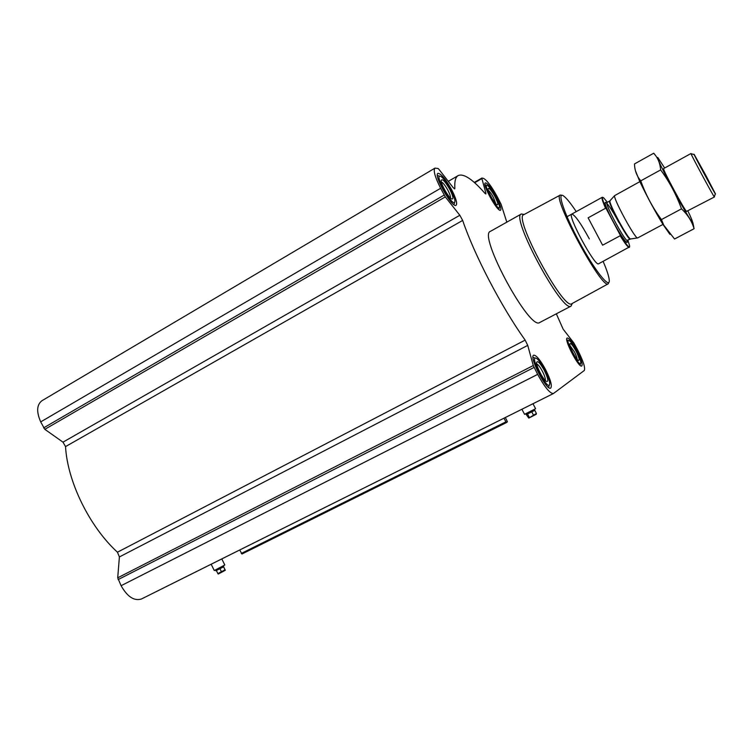 <?xml version="1.0" encoding="UTF-8"?>
<svg xmlns="http://www.w3.org/2000/svg" width="753" height="753" viewBox="0 0 753 753"><rect width="100%" height="100%" fill="white"/><g stroke="black" fill="none" stroke-linecap="round" stroke-linejoin="round"><path stroke-width="1.13" d="M223.726 565.748L223.566 566.849L215.857 570.774M506.807 222.163L501.093 204.289L497.545 197.267C491.605 186.405 486.909 180.099 483.454 178.367L481.882 178.047L481.882 178.574L485.854 193.032L485.854 193.954L484.941 193.323C472.63 179.28 463.744 173.341 458.304 175.505C455.546 176.974 454.407 181.257 454.868 188.372L454.727 188.871L453.137 187.591L438.924 169.303L438.03 168.474L434.98 168.126C433.06 170.206 434.942 176.936 440.618 188.288L445.305 196.891L459.829 215.273L462.662 220.422C474.484 255.267 501.216 306.556 525.142 340.121L527.74 345.392L533.275 365.534L537.68 374.373C544.748 387.249 550.001 393.631 553.427 393.527L584.243 370.532C585.505 368.01 583.321 361.176 577.711 350.032L573.833 342.926L563.15 329.174L556.326 313.813M527.74 345.392L119.398 556.938L117.713 577.805L121.092 585.702C127.379 596.79 134.156 601.223 141.423 599.002L141.602 598.917M119.398 556.938L117.44 552.203C89.503 526.686 67.488 481.722 65.53 446.604L62.979 442.162L44.832 429.332L40.69 421.896C36.285 411.712 36.728 404.643 42.017 400.681L434.914 168.164M534.461 409.5L534.781 410.338L526.225 414.621M239.708 549.982L241.967 554.001L506.364 422.612M503.945 418.197L506.374 422.612L507.437 421.84L505.348 417.501M576.93 350.503C581.278 359.172 582.897 364.339 581.768 366.014C578.812 368.292 563.479 338.784 567.207 338.003C569.193 338.106 572.431 342.276 576.93 350.503M496.434 197.088C500.199 204.515 501.573 208.892 500.547 210.228C497.78 212.638 481.76 183.854 485.346 182.885C487.662 183.158 491.361 187.902 496.434 197.088M451.819 190.057C456.092 198.576 457.513 203.649 456.073 205.305C452.242 208.506 433.163 174.837 437.982 173.341C441.117 173.529 445.729 179.101 451.819 190.057M545.567 369.572C550.641 379.804 552.344 385.978 550.688 388.106C546.537 391.099 528.672 356.385 533.717 355.181C536.352 355.162 540.306 359.962 545.567 369.572M539.835 322.444L539.713 322.51C529.679 331.188 477.355 234.136 490.532 231.293L521.283 214.04M603.125 261.366C607.022 270.478 609.073 276.84 609.271 280.455C609.883 289.519 594.503 270.139 579.245 241.751C563.912 213.4 556.392 190.302 563.809 196.128C566.727 198.378 570.878 203.545 576.252 211.631M629.527 246.899L598.607 263.776C595.152 267.211 566.811 214.652 571.809 214.078C574.915 214.906 580.761 223.18 589.335 238.889M608.895 282.356L608.208 283.815C602.268 290.554 551.036 195.526 560.336 195.036L561.851 195.3M571.922 303.647L571.847 303.685C563.931 311.516 512.539 216.205 523.853 214.652L560.232 195.093M572.261 303.459L571.056 306.104C562.679 313.963 509.8 215.885 521.396 213.984L524.163 214.483M524.549 414.329L535.581 408.71L532.983 403.721M526.356 414.63L528.757 418.075L536.418 413.491L536.211 414.282L528.822 418.094M527.608 414.112L529.246 417.266M531.853 412.004L533.5 415.157M534.781 410.338L536.418 413.491M544.965 369.939C548.062 376.029 549.652 380.604 549.737 383.682C548.984 394.224 527.571 352.649 536.804 358.597C539.176 360.423 541.896 364.207 544.965 369.939M544.297 370.354C548.175 378.486 548.833 382.157 546.273 381.366C543.007 379.399 536.221 366.222 536.597 362.598C537.444 360.198 540.005 362.777 544.297 370.354M549.351 384.924L548.589 387.419M532.992 357.299L535.43 358.146M576.487 350.776C579.283 356.225 580.723 360.169 580.798 362.588C580.328 370.005 562.971 336.6 569.475 340.808C571.367 342.257 573.701 345.58 576.487 350.776M575.998 351.067C579.245 357.694 579.989 360.8 578.257 360.376C575.744 358.965 569.409 346.775 569.776 344.055C570.426 342.483 572.506 344.827 575.998 351.067M580.572 363.332L580.036 365.252M566.793 339.838L568.647 340.535M495.813 196.994C498.175 201.588 499.399 204.882 499.493 206.877C499.295 214.247 481.205 181.737 487.662 185.596C489.892 187.281 492.603 191.074 495.813 196.994M495.107 196.881C497.949 202.613 498.561 205.249 496.952 204.769C494.457 203.498 487.812 191.554 488.076 188.824C488.857 187.299 491.201 189.982 495.107 196.881M499.295 207.612L498.844 209.541M485.017 184.749L486.843 185.36M450.962 189.925C453.494 194.858 454.821 198.547 454.934 200.985C454.708 211.414 431.958 171.242 441.136 176.597C444.044 178.743 447.32 183.186 450.962 189.925M450.002 189.775C453.334 196.637 453.833 199.658 451.499 198.848C448.251 197.088 440.957 184.221 441.164 180.588C442.171 178.216 445.117 181.285 450.002 189.775M454.624 202.209L453.993 204.712M437.399 175.496L439.808 176.221M536.71 363.906C538.207 364.574 540.108 367.05 542.424 371.333C544.673 375.822 545.643 378.891 545.323 380.547M441.343 181.925C443.141 182.791 445.381 185.671 448.063 190.565C449.918 194.218 450.727 196.712 450.501 198.048M488.349 190.387C489.761 191.46 491.474 193.86 493.488 197.568L495.803 203.752M569.993 345.599L574.426 351.896C576.177 355.303 577.08 357.779 577.146 359.322M214.276 570.529L224.808 564.995L221.787 558.924M223.622 566.821L225.298 570.256L225.043 569.833L217.881 573.588L218.229 574.05L225.298 570.275M216.403 570.605L217.881 573.588M219.989 568.826L221.476 571.819M223.566 566.849L225.043 569.833M627.955 240.386L629.668 246.043C629.574 248.688 626.402 244.998 620.161 234.983L606.203 208.694C602.353 199.94 601.515 196.307 603.661 197.813L607.379 202.284M606.203 208.694L605.563 208.261C602.588 201.512 601.478 197.851 602.231 197.286L602.795 197.399M629.282 247.455C628.134 247.596 625.094 243.699 620.161 235.764L620.161 234.983M620.161 235.764L602.616 245.186L588.121 217.824L602.616 245.186M605.563 208.261L588.121 217.824M705.787 175.327L715.35 193.69C717.515 198.773 690.99 149.574 694.266 154.581L705.787 175.327M663.751 168.625L663.628 168.973C664.052 172.173 683.903 208.976 686.501 211.414L714.399 196.994C714.475 198.312 689.701 152.351 690.962 153.527L663.619 168.578M637.687 237.92L637.462 237.939C634.685 238.23 612.688 197.437 614.636 195.62L639.862 181.652M635.419 170.649L639.702 181.313C646.714 195.987 654.461 210.36 662.951 224.422L669.925 234.381M694.087 228.714L674.556 239.012L663.77 225.185L661.435 219.594C652.738 207.837 645.848 194.923 640.756 180.861L639.297 178.932C636.238 174.574 634.628 169.576 634.468 163.947L653.679 153.245C657.783 157.593 660.099 163.147 660.635 169.914C669.379 181.671 676.335 194.651 681.484 208.854C687.696 214.671 691.903 221.297 694.087 228.714L692.892 222.69M640.756 180.861L660.635 169.914M661.435 219.594L681.484 208.854M664.654 168.004L657.83 157.575C655.374 155.306 667.102 179.11 679.15 200.693C692.167 223.5 695.697 228.244 689.757 214.925L687.922 211.122M505.781 421.915L241.271 553.446M481.882 178.574L474.654 182.763M485.854 193.032L485.083 193.474M454.868 188.372L454.238 188.739M440.618 188.288L40.69 421.896M444.157 195.083L43.627 427.883M445.305 196.891L44.832 429.332M459.829 215.273L62.979 442.162M462.662 220.422L65.53 446.604M525.142 340.121L117.44 552.203M533.275 365.534L117.713 577.805M534.065 367.436L118.099 579.603M537.68 374.373L121.092 585.702M626.938 240.348C629.621 249.525 615.286 227.481 607.972 211.009C600.489 194.378 608.895 203.564 618.862 222.483M630.835 238.936L630.59 238.974C627.946 239.238 608.17 202.576 610.024 200.816L610.146 200.674M630.374 239.096L630.336 239.115C628.473 241.28 606.758 201.013 609.77 200.976L614.636 195.62M627.607 240.574L627.578 240.593C625.649 242.786 603.953 202.548 607.031 202.482L609.742 200.985M215.876 570.802L215.509 570.068M526.253 414.658L525.848 413.886M506.374 422.612L241.967 554.001M481.882 178.047L474.296 182.442M458.031 175.665L448.289 181.36M553.427 393.527L141.423 599.002M608.208 283.815L571.847 303.685M571.056 306.104L539.713 322.51M524.577 414.385L521.904 409.246M214.294 570.567L211.151 564.232M602.202 197.305L567.018 216.723M694.134 154.544L691.16 153.763M715.312 193.803L714.333 196.74M663.77 225.185L662.951 224.422L637.659 237.939M626.995 240.386L630.581 238.974L637.462 237.939M606.852 203.065L606.993 202.501M639.702 181.313L639.297 178.932"/></g></svg>
